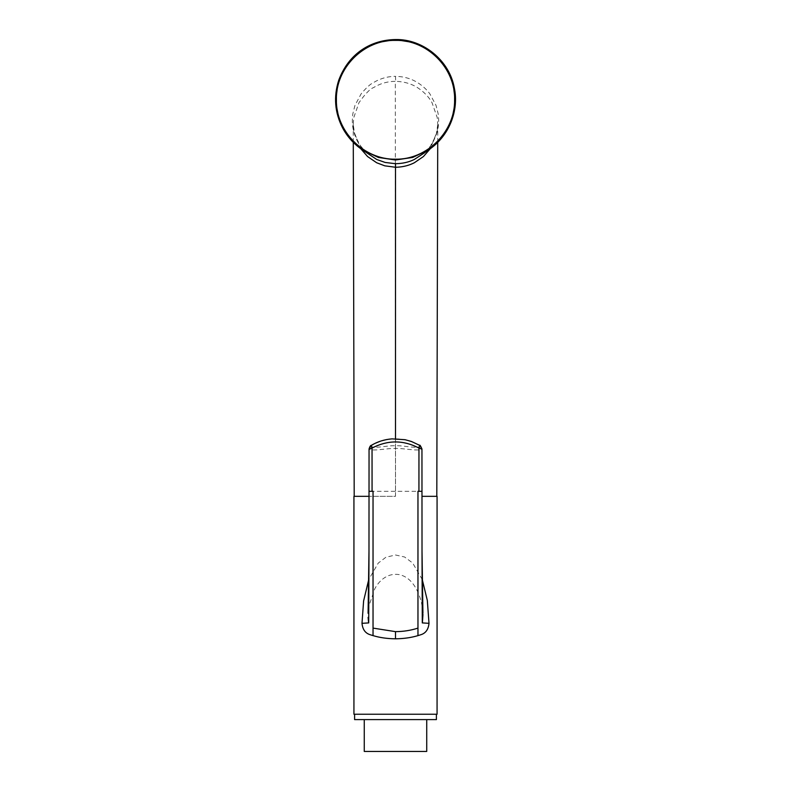 <?xml version="1.0" encoding="UTF-8"?>
<svg xmlns="http://www.w3.org/2000/svg" width="791" height="791" viewBox="0 0 791 791"><rect width="100%" height="100%" fill="white"/><g stroke="black" fill="none" stroke-linecap="round" stroke-linejoin="round"><path stroke-width="0.59" stroke-dasharray="3.96 2.97" d="M422.018 496.333L437.067 496.333M353.933 496.333L395.5 496.333L395.332 81.344C387.57 81.404 380.323 83.47 373.599 87.564C370.109 88.78 365.244 93.803 359.005 102.622L353.735 117.671L353.231 124.474L353.775 131.168L360.706 148.668M437.769 124.474L436.385 133.59L434.674 138.474C433.626 140.838 431.5 146.276 423.709 153.365L430.294 146.276L436.059 135.498L437.314 131.365C438.768 125.868 439.045 119.965 438.135 113.657L436.049 105.44L429.918 93.931C426.774 89.591 422.661 85.814 417.579 82.61C410.994 78.527 403.628 76.45 395.5 76.361L395.668 81.344C403.914 81.572 411.162 83.648 417.401 87.564C423.887 91.776 428.752 96.799 431.995 102.622L437.265 117.671L437.769 124.474L437.225 131.168L430.314 148.659M367.103 153.197L360.706 146.276L354.941 135.498L353.686 131.365C352.232 125.957 351.965 120.054 352.865 113.657L354.951 105.44L361.082 93.931C366.124 87.87 370.228 84.093 373.421 82.61C380.451 78.428 387.808 76.351 395.5 76.361M395.5 438.748L395.5 496.333L368.982 496.333M422.256 579.546L412.704 563.044L404.587 556.993L395.5 554.995L385.899 557.24L378.256 563.093L368.744 579.546M353.933 714.233L437.067 714.233M419.625 445.343L419.26 445.373C403.459 436.731 387.63 436.731 371.74 445.373L371.375 445.343M371.74 445.373L371.058 446.262C374.736 448.932 387.096 445.323 395.5 445.758C403.904 445.323 416.264 448.932 419.942 446.262L419.26 445.373M419.942 446.262L421.781 449.08C418.132 451.503 404.774 448.23 395.5 448.438C386.226 448.23 372.868 451.503 369.219 449.08L371.058 446.262M421.949 448.942L421.919 491.3L373.036 491.3M369.051 448.942L368.992 550.951M372.067 491.3L368.982 491.31M422.008 551.624L421.999 491.3M354.595 714.233L436.395 714.233L354.595 714.233M354.595 719.602L436.395 719.602M426.725 719.602L364.265 719.602L426.725 719.602M364.265 751.45L426.725 751.45M395.5 445.758L395.5 448.438M353.28 142.36L353.231 124.414M437.769 124.414L437.72 142.36M367.291 153.365C360.478 146.345 356.87 141.48 356.454 138.781L354.615 133.58L353.231 124.474M422.918 613.282C423.304 609.396 419.2 579.19 399.564 574.681C386.354 572.358 378.098 582.403 374.746 588.89L368.754 606.47L368.082 613.292M422.414 622.527L422.958 614.38"/><path stroke-width="1.19" d="M360.706 148.668L367.578 156.549L376.674 162.758L384.762 165.823L395.5 167.257L395.5 438.748M430.314 148.659L423.422 156.549L414.326 162.758C409.224 165.368 403.548 166.852 397.319 167.208L395.5 167.257L395.5 163.697C402.451 163.618 408.71 162.214 414.257 159.495L423.897 153.207M395.5 39.609L414.395 42.674L431.352 51.553L444.7 65.396L452.976 82.669L455.389 101.663L451.72 120.45L442.357 137.14L428.257 150.082L412.645 157.439L395.5 160.009L378.405 157.458L362.743 150.082L348.643 137.14L339.28 120.45L335.611 101.663L338.024 82.679L346.32 65.356L359.608 51.583L376.546 42.694L395.5 39.55C371.266 39.896 348.871 53.086 338.766 80.178C333.456 96.68 334.751 112.638 342.671 128.063C347.536 137.07 354.23 144.407 362.743 150.082L376.743 159.495L385.177 162.462L395.5 163.697M395.5 159.189C427.219 159.802 455.29 131.266 454.607 99.755C455.537 68.125 427.12 39.56 395.5 40.39C363.781 39.59 335.503 68.125 336.393 99.785C335.7 131.296 363.87 159.822 395.5 159.189L395.5 160.009M368.982 496.333L353.933 496.333L353.933 714.233L437.067 714.233L437.067 496.333L422.018 496.333M368.744 579.546L363.613 600.903L362.001 623.328C362.585 629.399 365.284 633.196 370.099 634.708L373.036 635.618C379.789 637.655 387.274 638.713 395.5 638.812C403.736 638.713 411.221 637.645 417.964 635.618L420.901 634.708C425.706 633.215 428.406 629.428 428.999 623.328L422.295 622.913L422.008 550.882L422.918 613.282M422.256 579.546L427.318 600.389L428.999 623.328M421.919 491.3L418.933 491.3L418.963 448.082C403.361 439.895 387.719 439.895 372.037 448.082L372.067 491.3L373.036 491.3L373.036 628.103L395.5 631.643C403.361 631.594 410.845 630.417 417.964 628.103L417.964 635.618M373.036 628.103L373.036 635.618M418.933 491.3L417.964 491.3L417.964 628.103M421.781 449.08L418.963 448.082C419.932 446.104 420.031 445.204 419.26 445.373M369.219 449.08L372.037 448.082C371.068 446.104 370.969 445.204 371.74 445.373M373.036 491.3L369.081 491.3M368.082 613.292L368.992 550.951L368.705 622.913L362.001 623.328M436.395 714.233L436.395 719.602L354.595 719.602L354.595 714.233M364.265 719.602L364.265 751.45L426.725 751.45L426.725 719.602M395.5 40.39L395.5 39.55C422.819 38.897 449.466 60.324 454.311 87.959C459.077 109.998 449.565 136.22 428.257 150.082L423.729 153.345M395.5 631.643L395.5 638.812M422.018 552.879L421.949 448.942C420.565 445.827 419.794 444.631 419.625 445.343L411.458 441.487L405.041 439.707L392.049 438.876C384.545 439.44 377.653 441.596 371.375 445.343C370.623 445.244 369.852 446.44 369.051 448.942L368.982 552.879M354.2 496.333L353.28 142.36M437.72 142.36L436.8 496.333M422.958 614.38L422.414 622.517M368.102 617.385L368.586 622.507L368.102 617.385"/></g></svg>

